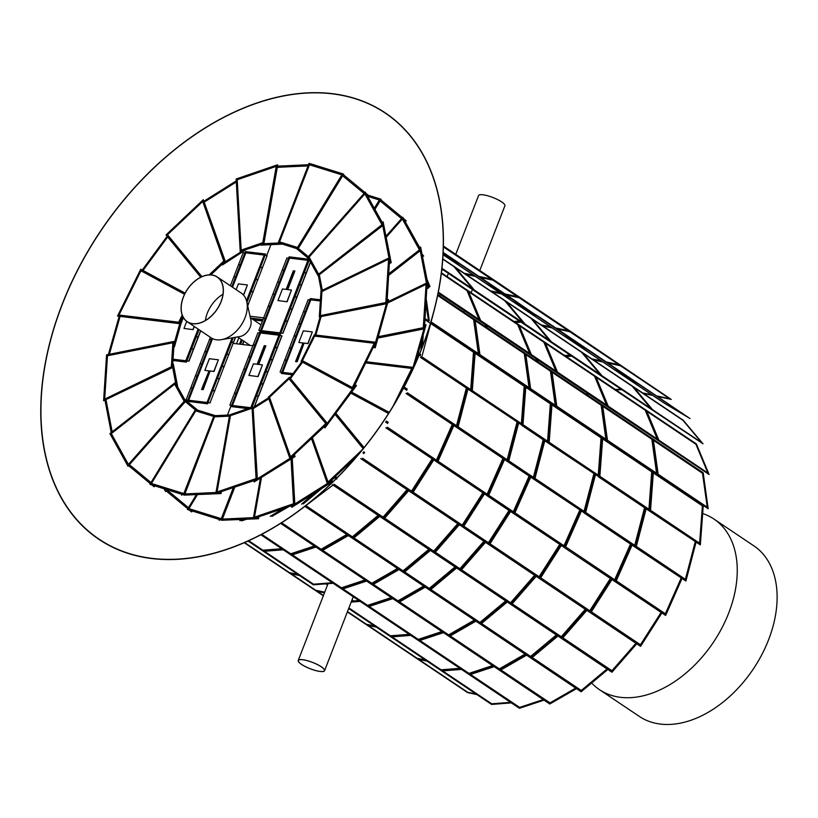 <?xml version="1.0" encoding="UTF-8"?>
<svg xmlns="http://www.w3.org/2000/svg" width="818" height="818" viewBox="0 0 818 818"><rect width="100%" height="100%" fill="white"/><g stroke="black" fill="none" stroke-linecap="round" stroke-linejoin="round"><path stroke-width="1.23" d="M166.954 489.706L165.727 491.536L167.25 489.798M165.481 491.373L164.06 488.806M188.467 507.692L167.077 490.002L188.467 507.692M191.923 510.974L191.668 511.956L192.21 511.066M191.422 511.792L189.541 510.227M187.792 508.786L166.228 490.964M188.897 508.632L197.414 494.675L188.897 508.632L221.3 518.694L188.897 508.632M233.304 487.743L221.3 518.694L233.304 487.743M234.398 487.364L221.688 520.136L187.383 509.471L221.923 520.289L234.746 487.242M187.383 509.471L196.381 494.726M278.56 242.977L263.785 243.672L278.56 242.977M277.292 167.332L308.089 165.89L277.292 167.332M281.781 243.979L260.952 245.124L282.261 244.132M277.496 166.166L308.539 164.715M312.834 164.52L313.713 164.479M262.813 242.67L241.167 250.103L237.22 179.745L276.249 166.34L262.813 242.67L241.167 250.103L237.22 179.745L276.249 166.34L262.813 242.67M240.216 251.525L263.866 243.641L277.711 164.991L263.621 243.488L240.216 251.525L236.146 179.019L277.466 164.827M242.23 251.075L223.651 262.762L242.23 251.075M204.326 202.066L236.31 181.954L204.326 202.066M245.257 250.032L222.465 264.93L245.482 249.96M204.009 201.167L236.249 180.88M223.774 261.044L209.163 274.868L223.774 261.044L202.711 201.453L223.774 261.044M167.506 234.746L202.711 201.453L167.506 234.746L201.913 276.658L167.506 234.746M210.839 274.879L225.247 261.249L203.304 199.684L225.011 261.085L210.451 274.858M200.737 277.21L166.034 234.93L203.304 199.684M143.007 270.451L167.7 236.954L143.007 270.451M142.25 270.042L167.138 236.279M182.209 315.124L178.692 322.22L118.988 315.042L140.931 270.789L184.551 294.276L140.931 270.789L118.988 315.042L178.692 322.22L182.209 315.124M182.639 316.198L179.03 323.478L117.516 316.085L179.275 323.631L182.792 316.525M117.516 316.085L140.747 269.234L185.134 293.13M180.43 321.29L174.05 343.877L180.43 321.29M109.387 354.276L120.052 316.515L109.387 354.276M173.856 346.996L174.428 346.883L182.107 319.685L173.866 346.781M181.34 319.46L181.872 319.521M108.395 354.48L119.142 316.413M172.895 342.742L171.34 366.791L104.684 399.123L107.485 355.769L172.895 342.742L171.34 366.791L104.684 399.123L107.485 355.769L172.895 342.742M103.6 400.748L172.516 367.579L174.203 341.576L172.281 367.425L103.6 400.748L106.565 354.838L173.958 341.423M172.567 366.945L175.696 383.233L172.567 366.945M112.168 431.812L106.013 399.849L112.168 431.812M177.721 386.873L173.324 364.03L177.394 386.3M111.207 432.569L105.001 400.339M174.684 384.174L184.162 401.28L128.416 464.46L111.32 433.622L174.684 384.174L184.162 401.28L128.416 464.46L111.32 433.622L174.684 384.174M128.007 466.229L185.696 401.28L175.205 382.619L185.461 401.117L128.007 466.229L109.919 433.571L175.205 382.619M185.349 401.669L195.338 409.92L185.349 401.669M150.993 482.538L129.602 464.849L150.993 482.538M197.659 410.135L184.643 399.378M154.449 485.82L154.193 486.802L154.735 485.912M184.684 399.45L197.588 410.115M153.948 486.638L152.066 485.084M150.318 483.642L128.753 465.81M195.758 410.861L213.733 416.444L183.825 493.551L151.422 483.479L195.758 410.861L213.733 416.444L183.825 493.551L151.422 483.479L195.758 410.861M149.909 484.328L184.449 495.146L215.022 415.534L184.214 494.982L149.909 484.328L195.594 409.501L215.022 415.534M253.468 517.641L222.384 519.093L253.468 517.641M221.842 520.268L258.508 518.724L258.815 516.996M219.122 520.391L219.459 519.522M258.529 517.099L258.263 518.561L253.621 518.786M253.488 518.786L221.934 520.258M254.5 517.15L261.453 477.671L254.5 517.15L293.539 503.735L254.5 517.15M291.034 459.072L293.539 503.735L291.034 459.072M292.026 458.438L294.613 504.461L253.283 518.653L294.848 504.624L292.251 458.305M253.283 518.653L260.38 478.346M330.993 481.229L329.746 482.017L330.993 481.229M327.353 483.52L294.817 503.99L327.353 483.52M331.801 480.074L332.312 481.516L291.873 507.262L332.548 481.669L331.944 479.941L334.715 477.681L336.157 478.653M291.627 507.109L291.556 505.749M328.049 482.027L312.415 437.814L328.049 482.027L362.844 449.123L328.049 482.027M335.155 414.511L363.202 448.683L335.155 414.511M358.243 454.685L327.456 483.796L356.566 456.659M364.061 447.62L335.973 413.407M327.456 483.796L311.505 438.683M335.922 413.468L364.01 447.681M389.235 412.374L351.648 392.139L389.235 412.374M411.761 368.437L392.916 406.454L411.761 368.437L365.84 362.916L411.761 368.437M402.231 390.247L413.243 367.394L399.174 395.769M388.55 413.458L350.881 393.182L388.54 413.489M366.403 361.771L413.243 367.394M423.918 328.897L413.049 367.374L423.918 328.897M412.364 369.808L412.108 370.718L412.364 369.808M415.309 363.713L426.035 324.736L414.542 365.431M424.675 325.002L426.035 324.736M423.274 327.711L378.376 336.658L423.274 327.711L426.076 284.357L423.274 327.711M387.916 302.864L426.076 284.357L387.916 302.864M377.977 338.049L424.43 328.795L427.16 282.742L424.194 328.642L378.049 337.834M388.274 301.597L427.16 282.742M420.217 250.748L426.444 283.089L420.217 250.748M427.027 288.631L428.673 287.834L420.605 247.016L428.438 287.68L427.047 288.345M419.757 247.68L420.605 247.016M419.429 249.858L388.887 273.693L419.429 249.858L402.344 219.019L419.429 249.858M386.29 237.21L402.344 219.019L386.29 237.21M388.795 275.267L421.076 250.073L402.742 217.251L420.841 249.909L388.816 274.899M386.086 236.136L402.742 217.251M380.114 200.911L401.536 218.621L380.114 200.911M405.401 221.77L406.239 220.809L403.703 218.723M402.405 217.639L380.799 199.786L402.384 217.66M403.744 218.784L406.004 220.645L405.247 221.504M379.337 200.001L374.337 208.191L379.337 200.001L368.039 196.484L379.337 200.001M374.971 209.336L381.086 199.316L374.808 209.05M368.253 195.246L380.851 199.152M214.817 416.832L229.429 416.157L214.817 416.832M215.993 492.487L184.909 493.939L215.993 492.487M184.367 495.115L221.034 493.571L221.341 491.853M215.226 415.667L229.633 414.992M181.647 495.248L181.985 494.379M221.054 491.945L220.788 493.418L216.146 493.632M216.013 493.643L184.459 495.115M230.461 415.667L252.108 408.223L256.065 478.591L217.026 491.996L230.461 415.667L252.108 408.223L256.065 478.591L217.026 491.996L230.461 415.667M215.809 493.499L257.373 479.471L253.069 406.812L257.138 479.307L215.809 493.499L229.653 414.849L253.069 406.812M253.386 408.479L268.815 398.775L253.386 408.479M293.519 456.086L292.271 456.873L293.519 456.086M289.879 458.377L257.343 478.847L289.879 458.377M294.327 454.92L294.838 456.362L254.153 481.955L295.073 456.526L294.47 454.798M253.324 407.415L268.498 397.875M254.153 481.955L254.081 480.606M269.5 397.282L289.03 378.826L325.779 423.591L290.574 456.884L269.5 397.282L289.03 378.826L325.779 423.591L290.574 456.884L269.5 397.282M289.981 458.653L327.486 423.571L289.388 377.282L327.251 423.407L289.981 458.653L268.273 397.241L289.388 377.282M290.523 378.529L302.548 362.21L290.523 378.529M325.135 426.188L326.096 424.879L325.135 426.188M354.715 386.045L353.642 387.507L354.715 386.045M352.476 389.092L327.272 423.295L352.476 389.092M324.93 427.906L356.484 385.575L324.93 427.906L324.04 426.832M289.961 377.844L301.781 361.801M355.012 384.746L356.249 385.421M302.415 360.656L314.593 336.116L374.286 343.284L352.343 387.538L302.415 360.656L314.593 336.116L374.286 343.284L352.343 387.538L302.415 360.656M301.085 361.392L352.773 389.256L375.769 342.251L352.538 389.102L301.085 361.392L314.245 334.859L375.769 342.251M315.881 335.053L321.034 316.781L315.881 335.053M374.429 346.311L374.889 344.664L374.429 346.311M386.444 303.754L375.574 342.231L386.444 303.754M373.458 347.538L375.237 347.752L388.56 299.582L375.002 347.599L373.519 347.415M314.971 334.94L320.042 316.975M387.2 299.858L388.56 299.582M320.39 315.595L321.944 291.545L388.601 259.204L385.799 302.568L320.39 315.595L321.944 291.545L388.601 259.204L385.799 302.568L320.39 315.595M319.317 316.914L386.955 303.652L389.685 257.588L386.72 303.488L319.317 316.914L321.004 290.911L389.685 257.588M322.312 290.278L319.378 275.042L322.312 290.278M382.742 225.594L388.969 257.936L382.742 225.594M389.552 263.488L391.198 262.69L383.131 221.862L390.963 262.527L389.572 263.202M321.3 290.768L318.417 275.799M382.282 222.527L383.131 221.862M318.591 274.163L309.112 257.056L364.869 193.866L381.955 224.715L318.591 274.163L309.112 257.056L364.869 193.866L381.955 224.715L318.591 274.163M318.069 275.717L383.601 224.919L365.268 192.107L383.366 224.756L318.069 275.717L307.824 257.22L365.268 192.107M308.314 256.668L298.304 248.386L308.314 256.668M342.64 175.768L364.061 193.477L342.64 175.768M367.926 196.617L368.765 195.666L366.229 193.569M364.93 192.496L343.325 174.633L364.91 192.516M308.55 258.519L296.484 248.549M366.27 193.641L368.529 195.502L367.773 196.351M297.517 247.465L279.551 241.883L309.46 164.786L341.863 174.847L297.517 247.465L279.551 241.883L309.46 164.786L341.863 174.847L297.517 247.465M278.253 242.803L297.926 248.999L343.611 174.162L297.691 248.836L278.253 242.803L309.071 163.344L343.376 174.009M461.495 669.41L442.65 670.883L491.741 703.817L510.575 702.345L491.741 703.807L442.671 670.883M511.373 702.877L491.577 704.431L440.902 670.423L460.698 668.868L440.902 670.423L390.217 636.404L410.022 634.86L390.217 636.404L348.683 608.531M459.88 668.326L441.066 669.799L391.996 636.864L410.82 635.392M459.9 668.337L441.055 669.809L391.975 636.864M348.897 607.958L390.38 635.801L409.225 634.328L390.38 635.79L348.908 607.948M351.178 602.089L360.135 601.383M358.887 600.545L351.556 601.118M351.423 601.465L359.337 600.852M283.273 549.798L264.439 551.281L313.519 584.216L332.353 582.743L313.519 584.205L264.449 551.271M333.151 583.275L313.355 584.829L262.68 550.821L282.476 549.267L262.68 550.821L248.079 541.025M281.668 548.725L262.844 550.197L248.733 540.729L262.844 550.207L281.678 548.735M374.777 626.046L366.352 624.236L347.497 611.588L366.341 624.246L374.808 626.067M317.261 591.312L323.447 595.463L317.292 591.322L324.46 592.856M352.722 601.025L351.822 600.422M476.966 694.625L467.63 692.621L366.27 624.604L375.605 626.598L366.27 624.604L347.374 611.915M323.325 595.78L315.595 590.586L324.593 592.518L315.595 590.586L289.408 573.019L298.744 575.023L289.408 573.019L244.255 542.712M299.541 575.555L291.075 573.735L315.666 590.238L324.726 592.181L315.666 590.228L291.106 573.745M325.861 583.847L327.527 584.962M326.392 583.807L327.64 584.645M327.783 584.287L326.985 583.755M476.137 694.073L467.702 692.263L418.652 659.339M476.168 694.083L467.702 692.273L418.622 659.328L427.078 661.149M416.955 658.613L426.28 660.607L416.955 658.613M367.936 625.32L417.027 658.265L425.483 660.075L417.027 658.245L367.967 625.33L376.403 627.14M297.916 574.461L289.49 572.661L244.633 542.559L289.48 572.672L297.946 574.481M247.547 541.26L248.856 541.547M352.006 599.952L352.895 601.015L352.006 599.952M353.223 600.985L352.118 599.676M484.593 326.055L486.403 325.462L484.583 326.055M487.201 325.993L485.391 326.597L487.201 325.993M587.743 393.478L585.944 394.071L587.764 393.478M536.864 361.137L538.673 360.544M536.076 360.605L537.876 360.002L536.076 360.605M588.561 394.02L586.751 394.613M537.068 359.46L535.258 360.063L537.078 359.47M486.189 327.128L487.998 326.535M620.79 389.082L615.31 389.511M566.24 356.576L571.721 356.147M565.442 356.045L570.923 355.615L565.442 356.045M621.598 389.624L616.118 390.053M620.801 389.092L615.32 389.521M570.105 355.073L564.625 355.493M515.555 322.568L521.035 322.139M514.757 322.036L520.248 321.607L514.757 322.036M570.126 355.084L564.645 355.503M519.43 321.055L513.949 321.484L519.45 321.065M442.569 269.48L441.792 269.541L442.579 269.49M443.376 270.022L441.72 270.155M506.69 295.063L519.133 297.732L568.224 330.676L555.749 327.987M550.575 326.873L541.158 324.858M492.099 291.934L501.516 293.959M491.301 291.402L500.718 293.417L491.301 291.402M505.892 294.531L519.205 297.384L569.89 331.392L556.567 328.539L570.044 331.045L493.172 279.47L519.358 297.036L505.892 294.531M551.404 327.435L541.986 325.411L551.404 327.435M568.224 330.676L555.77 328.008M550.606 326.893L541.189 324.879M517.518 296.648L505.064 293.979M499.9 292.864L490.483 290.85L499.921 292.885M465.923 274.367L475.34 276.382M480.503 277.496L492.957 280.165L517.538 296.668L505.095 293.989M465.125 273.825L474.542 275.85L465.125 273.825M479.706 276.954L493.019 279.817L479.706 276.954M669.553 398.673L657.099 396.004L669.574 398.693L620.494 365.758L608.05 363.09M651.936 394.9L642.519 392.875L651.956 394.92M593.459 359.961L602.876 361.975M592.661 359.419L602.079 361.444L592.661 359.419M671.241 399.419L570.044 331.045L620.565 365.401L607.253 362.548L620.565 365.401L671.241 399.419L657.928 396.556M652.754 395.452L643.337 393.427M618.868 364.664L606.424 361.996L618.899 364.685L569.819 331.74L557.365 329.071M601.25 360.891L591.833 358.867M542.784 325.942L552.201 327.967M601.281 360.902L591.864 358.887M491.332 279.071L478.888 276.402M464.327 273.294L473.745 275.308L464.297 273.273M443.356 246.474L493.172 279.47L443.356 246.034M443.346 246.872L491.362 279.091L478.908 276.423M586.935 349.429L562.682 334.93L513.796 302.128M562.672 334.94L513.592 302.006L538.06 316.627L587.14 349.572L562.672 334.94M690.024 418.56L588.878 350.216L639.349 384.552L613.418 369.051L639.349 384.552L690.024 418.56L664.093 403.059L562.743 335.043L588.878 350.216L538.193 316.208L512.058 301.024L537.988 316.535L588.663 350.544L562.743 335.043L485.872 283.457L511.802 298.959L537.988 316.535L512.017 298.631L485.872 283.457L443.039 254.705M536.26 315.421L512.007 300.922L487.62 284.552M511.996 300.932L487.405 284.429L511.874 299.061L536.465 315.564L512.007 300.922M688.296 417.456L664.042 402.947L615.156 370.145M664.032 402.967L614.942 370.022L639.41 384.654L688.5 417.589L664.042 402.947M637.611 383.448L613.357 368.938L564.481 336.137M613.357 368.949L564.267 336.014L588.735 350.636L637.815 383.581L613.357 368.938M510.074 297.854L485.82 283.345L443.039 254.643L485.82 283.345M443.059 254.204L461.188 265.042L510.279 297.987L485.81 283.355M443.131 252.874L461.127 264.95L443.07 254.153L461.127 264.95L512.017 298.631L443.151 252.425M459.389 263.836L443.07 254.081L459.593 263.979L443.131 252.926M410.462 230.911L410.125 230.298M532.528 319.368L581.578 352.282L600.259 374.562M581.588 352.282L600.3 374.583L551.22 341.648L532.498 319.337L581.588 352.282M441.853 268.999L524.543 324.49L474.113 290.196L454.276 266.556L504.962 300.564L524.798 324.204L504.962 300.564L531.138 318.13L550.729 342.067L524.543 324.49L601.404 376.075L550.984 341.771L531.138 318.13L581.823 352.149L601.659 375.789L581.823 352.149L683.173 420.166L703.02 443.806L652.335 409.798L632.498 386.157L652.335 409.798L601.404 376.075L703.02 443.806M506.342 301.801L530.892 318.274L549.584 340.544M506.311 301.76L530.902 318.263L549.624 340.574L525.033 324.071L506.311 301.76M633.889 387.395L682.928 420.309L701.619 442.579L652.57 409.665L633.858 387.354L682.938 420.299L701.66 442.599M583.203 353.386L632.253 386.3L650.944 408.571M632.263 386.29L650.985 408.591L601.895 375.656L583.183 353.345L632.263 386.29M455.667 267.793L504.716 300.707L523.397 322.977M504.716 300.697L523.438 322.998L474.358 290.063L455.636 267.752L504.716 300.697M442.773 258.836L454.276 266.556L474.113 290.196L441.894 268.57M454.031 266.699L442.753 259.112L454.031 266.699L472.722 288.969M423.673 256.054L422.221 254.316M422.466 255.615L423.438 256.187L422.323 254.858M454.041 266.688L472.763 288.989L441.924 268.294M545.483 343.284L594.553 376.219L606.567 405.063M594.563 376.208L606.588 405.074L557.508 372.129L545.473 343.263L594.553 376.219M438.121 293.059L530.606 355.124L480.207 320.881L467.456 290.288L518.131 324.296L530.882 354.889L518.131 324.296L544.318 341.863L557.068 372.456L530.606 355.124L607.467 406.71L557.068 372.456L544.318 341.863L594.993 375.881L607.743 406.474L594.993 375.881L696.353 443.898L709.104 474.491L658.429 440.483L645.678 409.89L658.429 440.483L607.467 406.71L709.104 474.491M519.287 325.697L543.878 342.2L555.913 371.065L531.322 354.562L519.287 325.697L543.868 342.2L555.892 371.045M646.833 411.29L695.913 444.225L707.948 473.09L658.868 440.156L646.833 411.29L695.903 444.235L707.928 473.08M596.158 377.292L645.228 410.227L657.253 439.072L608.183 406.137L596.148 377.272L645.238 410.217L657.273 439.082M468.622 291.699L517.682 324.634L529.706 353.478L480.647 320.544L468.612 291.678L517.692 324.623L529.727 353.488M441.403 272.803L467.456 290.288L480.207 320.881L438.203 292.691M467.006 290.625L441.331 273.376L467.006 290.625L479.031 319.47L438.305 292.138M429.961 286.535L427.098 279.664M427.916 283.918L429.532 286.862L427.589 282.23M467.017 290.615L479.051 319.48M601.148 405.207L605.882 439.174L556.813 406.239L552.068 372.262L601.158 405.207L552.068 372.272M430.82 322.987L529.675 389.317L479.297 355.135L474.266 319.132L524.952 353.141L529.972 389.153L524.952 353.141L551.127 370.707L556.158 406.72L529.675 389.317L606.537 440.902L556.158 406.72L551.127 370.707L601.813 404.726L606.833 440.728L601.813 404.726L703.163 472.743L708.194 508.755L657.519 474.747L652.488 438.734L657.519 474.747L606.537 440.902L708.194 508.755M601.158 405.207L605.893 439.184M550.463 371.198L555.207 405.166L530.626 388.673L525.882 354.695L550.473 371.188L555.217 405.166M525.882 354.695L550.473 371.188M653.429 440.288L702.509 473.223L707.243 507.191L658.173 474.256L653.429 440.288L702.498 473.233L707.253 507.201M602.754 406.27L651.834 439.215L656.578 473.193L607.488 440.248L602.754 406.27L651.823 439.215L656.568 473.182M475.207 320.697L524.287 353.621L529.021 387.589L479.951 354.654L475.207 320.676L524.297 353.621L529.031 387.599M437.804 294.654L474.266 319.132L479.297 355.135L430.912 322.67M437.64 295.482L473.602 319.613L478.346 353.58M437.64 295.472L473.612 319.613L478.356 353.591L431.117 321.883M429.276 320.646L426.321 299.521M425.994 304.644L428.612 321.126L426.096 303.059M551.956 404.89L601.036 437.814L598.244 475.197L549.175 442.262L551.956 404.879L601.046 437.814L598.255 475.197M547.988 442.947L598.97 476.853L548.295 442.845L551.199 403.775L548.295 442.845L522.109 425.268L525.023 386.198L521.812 425.37L547.988 442.947M601.884 437.783L598.97 476.853L601.884 437.783M525.769 387.303L550.361 403.806L547.579 441.188L522.988 424.685L525.769 387.303L550.35 403.806L547.569 441.188M653.316 472.896L702.396 505.841L699.605 543.213L650.535 510.279L653.316 472.896L702.386 505.841L699.615 543.224M649.349 510.964L700.331 544.88L649.645 510.861L652.56 471.792L649.645 510.861L598.674 476.955L649.349 510.964M703.245 505.8L700.331 544.88M651.711 471.833L648.93 509.205L599.85 476.27L602.641 438.888L651.721 471.822L648.94 509.215M602.641 438.888L651.721 471.822M475.094 353.304L524.174 386.239L521.383 423.612L472.313 390.677L475.094 353.294L524.185 386.229L521.393 423.622M420.452 357.354L522.109 425.268L471.434 391.26L474.338 352.19L471.434 391.26L420.749 357.251M473.489 352.231L430.513 323.376L473.489 352.231L470.708 389.603L421.628 356.668M425.023 319.695L430.401 323.304L425.023 319.685M422.374 346.638L423.182 335.84M421.648 341.28L420.984 350.227M473.499 352.221L470.718 389.603M425.094 318.56L428.233 320.666M421.342 349.306L422.047 339.869M584.052 511.322L593.878 473.734L584.042 511.322L534.972 478.387L544.798 440.8M533.581 479.041L584.543 513.029L533.868 479.011L544.001 440.268L533.868 479.011L507.681 461.444L517.814 422.691L507.395 461.464L533.581 479.041M594.676 474.276L584.543 513.029L594.676 474.276M533.377 477.313L543.203 439.726L533.367 477.313L508.786 460.81L518.612 423.223M646.148 508.816L636.332 546.404L685.412 579.349L695.239 541.761L685.402 579.338M634.942 547.058L685.903 581.046L635.228 547.038L645.351 508.285L635.228 547.038L584.256 513.05L634.942 547.058M696.036 542.293L685.903 581.046M644.553 507.743L634.727 545.33L585.647 512.395L595.473 474.808M644.553 507.753L634.737 545.34M467.927 389.215L458.111 426.802L507.191 459.747L517.017 422.16L507.18 459.736M406.035 393.448L507.395 461.464L457.006 427.436L467.139 388.683L457.006 427.436L406.331 393.427M466.332 388.141L456.505 425.728L407.425 392.793M418.008 354.153L419.092 354.879L418.008 354.153M419.205 354.951L420.564 355.871L419.205 354.951M466.342 388.141L456.516 425.728M418.335 352.998L419.542 353.805M419.644 353.877L420.656 354.552M564.001 545.739L579.798 510.054L563.991 545.739L514.911 512.804L530.718 477.119M513.346 513.367L564.287 547.436L513.612 513.418L529.921 476.587L513.612 513.418L487.426 495.851L503.735 459.01L487.16 495.79L513.346 513.367M580.596 510.596L564.287 547.436L580.596 510.596M529.113 476.045L513.315 511.731L488.735 495.227L504.532 459.542M529.123 476.045L513.315 511.731M665.361 613.766L681.159 578.081L665.351 613.756L616.271 580.821L632.079 545.136M614.707 581.383L665.647 615.453L614.962 581.445L631.281 544.604L614.962 581.445L564.021 547.375L614.707 581.383M681.956 578.612L665.647 615.453M614.676 579.757L630.484 544.072L614.666 579.747L565.596 546.813L581.394 511.127M487.139 494.164L502.937 458.479L487.129 494.154L438.049 461.219L453.857 425.534M385.81 427.773L487.426 495.851L436.74 461.843L453.06 425.002L436.74 461.843L386.065 427.824M387.374 427.211L436.454 460.156L452.262 424.46L436.454 460.145M404.419 388.714L406.853 390.339L404.419 388.714M403.98 386.986L403.315 388.243M404.133 387.026L407.18 389.071M539.103 576.731L559.686 544.461L539.093 576.721L490.013 543.786L510.606 511.526M488.305 544.205L539.205 578.346L488.53 544.338L509.808 510.994L488.53 544.338L462.344 526.761L483.622 493.418L462.119 526.628L488.305 544.205M560.483 545.003L539.205 578.346L560.483 545.003M484.42 493.949L463.826 526.219L488.418 542.723L509.011 510.452L488.407 542.712M640.453 644.748L661.046 612.488L640.453 644.748L591.373 611.813L611.966 579.543M589.666 612.222L640.566 646.363L589.88 612.355L611.169 579.011L589.88 612.355L538.98 578.214L589.666 612.222M661.844 613.019L640.566 646.363M589.778 610.739L610.371 578.479L589.768 610.739L540.688 577.805L561.281 545.534M462.231 525.146L482.824 492.886L462.231 525.146L413.151 492.211L433.744 459.941M360.769 458.612L462.344 526.761L411.659 492.753L432.947 459.409L411.659 492.753L360.983 458.745M432.139 458.867L411.546 491.127M385.595 422.078L387.701 423.489L385.595 422.078M432.149 458.878L411.556 491.137L362.476 458.192M386.352 421.045L388.233 422.303M461.516 569.788L510.596 602.733L534.583 575.259L510.596 602.723L461.516 569.788L485.503 542.324M636.741 643.817L611.915 672.243L510.565 604.226L535.381 575.8L510.565 604.226L459.88 570.207L484.706 541.792L459.88 570.207L433.693 552.641L458.52 524.215L433.693 552.641L383.018 518.632L407.845 490.207L383.018 518.632L332.343 484.614M435.329 552.211L459.921 568.715L483.908 541.25L459.921 568.715L435.329 552.211L459.317 524.747M635.934 643.275L611.956 670.74L562.876 637.805L586.864 610.34M635.944 643.285L611.956 670.75L562.876 637.805M561.24 638.234L586.066 609.809L561.24 638.234M536.179 576.332L512.191 603.796L561.281 636.741L585.269 609.277L561.271 636.731L512.201 603.796M384.654 518.203L433.734 551.148L457.722 523.684L433.734 551.138L384.654 518.203L408.642 490.739M383.059 517.14L407.047 489.675L383.049 517.129L333.979 484.195L383.049 517.129M362.895 452.865L363.969 453.591M355.707 457.466L347.425 466.955M364.685 452.466L363.693 451.792M363.652 451.853L364.654 452.528M456.587 567.999L430.851 589.502L479.931 622.437L505.677 600.944L479.931 622.426L430.851 589.492M607.825 669.502L581.148 691.783L479.788 623.756L506.475 601.475L479.788 623.756L429.113 589.747L455.79 567.467L429.113 589.747L402.926 572.171L429.603 549.89L402.926 572.171L352.251 538.162L378.928 515.882L352.251 538.162L304.879 506.373M404.665 571.925L429.256 588.428L454.992 566.935L429.256 588.418L404.665 571.925L430.401 550.432M532.211 657.519L581.291 690.464L607.028 668.96L581.291 690.453L532.211 657.519L557.948 636.026M530.473 657.764L557.15 635.484L530.473 657.764M481.526 623.51L530.616 656.445L556.352 634.952L530.606 656.435L481.536 623.5L507.272 602.007M428.806 549.359L403.069 570.852L353.989 537.917L379.726 516.424M428.816 549.359L403.069 570.852L353.989 537.917M352.394 536.843L378.131 515.35L352.384 536.833L305.881 505.626L352.384 536.833M336.259 478.724L336.822 479.092M303.304 503.908L321.924 488.356M314.398 493.09L301.566 504.154L316.096 492.027M337.118 477.692L335.482 476.597M335.37 476.7L337.006 477.804M399.552 601.925L448.632 634.87L474.328 620.095L448.632 634.86L399.562 601.925L425.248 587.15M576.485 688.654L549.798 704.001L448.438 635.975L475.125 620.627L448.438 635.975L397.763 601.966L424.45 586.618L397.763 601.966L371.576 584.389L398.264 569.042L371.576 584.389L320.891 550.381L347.589 535.033L320.891 550.381L280.656 523.377M423.642 586.077L397.957 600.852L373.376 584.349L399.061 569.584M423.652 586.087L397.957 600.862L373.366 584.359M500.913 669.952L549.993 702.887L575.688 688.112L549.993 702.877L500.913 669.942L526.608 655.177M499.113 669.983L525.81 654.635L499.113 669.983M475.923 621.169L450.227 635.944L499.317 668.879L525.013 654.103L499.317 668.868L450.237 635.934M322.691 550.35L371.771 583.285L397.466 568.51L371.771 583.275L322.701 550.34L348.386 535.575M346.781 534.491L321.096 549.267L281.607 522.763L321.096 549.277L346.791 534.502M306.546 498.029L307.629 498.745M272.016 516.332L288.734 506.72M283.018 508.684L270.216 516.373L284.439 508.193M308.631 497.906L307.721 497.293M307.507 497.426L308.447 498.06M441.873 631.568L418.274 639.39L369.204 606.455M441.884 631.578L418.274 639.4L369.194 606.455L392.793 598.633M544.042 700.136L519.43 708.286L418.07 640.269L442.681 632.11L418.07 640.269L367.394 606.25L391.996 598.101L367.394 606.25L341.208 588.684L365.82 580.535L341.208 588.684L290.533 554.676L315.135 546.516L290.533 554.676L260.881 534.778M366.617 581.066L343.008 588.888L367.599 605.392L391.198 597.569L367.599 605.381L343.018 588.878M543.224 699.595L519.635 707.406L470.565 674.472L494.154 666.66M543.244 699.595L519.635 707.417L470.554 674.482M468.755 674.277L493.356 666.128L468.755 674.277M419.869 640.463L468.959 673.408L492.559 665.586L468.959 673.398L419.879 640.463L443.479 632.651M292.333 554.88L341.413 587.815L365.022 579.993L341.413 587.805L292.343 554.87L315.932 547.058M261.729 534.338L290.738 553.806L314.337 545.984L290.738 553.796L261.74 534.328M241.647 520.861L246.402 519.287M242.445 519.471L239.848 520.667L243.6 519.42M192.803 323.652A26.841 17.822 123.9 0 1 187.271 321.648A26.841 17.822 123.9 0 1 187.434 289.429A26.841 17.822 123.9 0 1 217.189 277.077A26.841 17.822 123.9 0 1 219.255 305.533A26.841 17.822 123.9 0 1 192.803 323.652M205.359 320.523A26.841 17.822 123.9 0 1 222.997 294.235M302.711 659.758A13.998 3.354 21.2 0 1 317.323 664.543A13.998 3.354 21.2 0 1 324.449 670.648A13.998 3.354 21.2 0 1 310.186 668.715A13.998 3.354 21.2 0 1 298.355 660.525A13.998 3.354 21.2 0 1 302.711 659.758M320.175 671.476A14.121 3.384 -158.8 0 0 324.572 670.699A14.121 3.384 -158.8 0 0 312.629 662.427A14.121 3.384 -158.8 0 0 298.233 660.484A14.121 3.384 -158.8 0 0 305.421 666.65A14.121 3.384 -158.8 0 0 320.175 671.476M479.798 270.492L504.9 205.788A14.121 3.384 -158.8 0 0 492.947 197.527A14.121 3.384 -158.8 0 0 478.561 195.574L455.759 254.357M187.199 321.75L211.126 337.803A26.963 17.904 -56.1 0 0 221.351 339.674L240.042 336.515A11.554 7.669 -56.1 0 0 250.942 320.267L246.791 301.781A26.963 17.904 -56.1 0 0 241.177 293.028L217.261 276.975A26.963 17.904 -56.1 0 0 211.698 274.95A26.963 17.904 -56.1 0 0 185.124 293.151A26.963 17.904 -56.1 0 0 187.199 321.75A26.963 17.904 -56.1 0 0 217.097 309.337A26.963 17.904 -56.1 0 0 217.261 276.975M221.351 339.674A26.963 17.904 -56.1 0 0 246.791 301.781M591.639 683.02A102.731 68.201 -56.1 0 0 599.461 689.666L639.328 716.415A102.731 68.201 -56.1 0 0 753.214 669.124A102.731 68.201 -56.1 0 0 753.818 545.821L713.95 519.062A102.731 68.201 -56.1 0 0 702.662 513.561M599.461 689.666A102.731 68.201 -56.1 0 0 713.347 642.365A102.731 68.201 -56.1 0 0 713.95 519.062M332.2 93.825A256.637 170.389 123.9 0 1 433.52 312.353A256.637 170.389 123.9 0 1 301.903 508.469A256.637 170.389 123.9 0 1 41.595 392.906A256.637 170.389 123.9 0 1 332.2 93.825M151.933 558.571A256.821 170.512 123.9 0 1 57.771 316.269A256.821 170.512 123.9 0 1 313.611 92.669A256.821 170.512 123.9 0 1 433.652 312.343A256.821 170.512 123.9 0 1 301.944 508.602A256.821 170.512 123.9 0 1 151.933 558.571M241.3 339.501L239.5 344.133L241.3 339.501M242.046 340.002L240.4 344.245M242.21 340.104L240.594 344.266M243.774 341.157L242.486 344.49M243.938 341.27L242.67 344.521M270.932 244.654L266.688 255.584L270.932 244.654M236.504 343.775L238.815 337.834M233.273 343.386L252.885 345.748M231.187 405.411L227.424 415.094L231.187 405.411M232.097 337.854L207.046 402.456L188.682 400.247L212.578 338.642L188.682 400.247L207.046 402.456L232.097 337.854M233.11 337.691L207.496 403.724L187.332 401.301L211.801 338.223M233.324 337.65L207.496 403.724M207.649 403.826L187.332 401.301M212.752 390.697L214.633 390.922L210.042 402.783L208.15 402.548M210.042 402.783L214.633 390.922M210.195 402.885L208.12 402.64M187.803 400.104L186.095 399.9L190.696 388.049L192.394 388.253M187.762 400.186L186.095 399.9M217.435 378.611L219.326 378.836L214.725 390.687L212.833 390.462M214.725 390.687L219.326 378.836M214.889 390.799L212.803 390.544M192.486 388.018L190.788 387.814L195.39 375.963L197.087 376.168M192.455 388.1L190.788 387.814M222.128 366.525L224.009 366.75L219.418 378.601L217.527 378.376M219.418 378.601L224.009 366.75M219.572 378.714L217.496 378.458M197.179 375.932L195.482 375.728L200.073 363.867L201.77 364.071M197.138 376.014L195.482 375.728M226.811 354.429L228.703 354.664L224.101 366.515L222.21 366.29M224.101 366.515L228.703 354.664M224.265 366.628L222.179 366.372M201.862 363.846L200.165 363.642L204.766 351.781L206.463 351.985M201.831 363.928L200.165 363.642M231.504 342.343L233.396 342.568L228.795 354.429L226.903 354.204M228.795 354.429L233.396 342.568M228.948 354.531L226.872 354.286M206.555 351.76L204.858 351.556L209.449 339.695L211.146 339.899M206.514 351.842L204.858 351.556M235.441 337.292L233.478 342.343L231.586 342.118M235.656 337.261L233.478 342.343M233.641 342.445L231.555 342.2M211.238 339.664L209.541 339.46L210.379 337.302M211.208 339.756L209.541 339.46M210.195 370.983L213.846 371.413L218.355 359.797L209.357 358.713L204.848 370.339L208.743 370.891M218.355 359.797L214.009 371.525L210.124 370.983L203.15 389.665M204.848 370.339L209.193 370.943M202.251 389.562L209.643 371.004M202.7 389.613L210.093 371.055M209.745 370.922L202.915 389.572M201.801 389.511L209.019 370.912L201.565 389.409M185.829 360.738L173.058 359.204L185.829 360.738L198.109 329.071L185.829 360.738M180.962 323.764L183.355 317.589L180.962 323.764M199.019 329.685L186.443 362.108L172.987 360.411M186.443 362.108L172.976 360.493M181.668 319.501L182.813 316.556M198.856 329.572L186.279 362.006M200.747 330.84L198.365 336.996L196.31 336.658M198.365 336.996L196.279 336.74M200.584 330.738L198.201 336.883M196.228 336.893L198.273 337.221L193.672 349.081L191.627 348.744M193.672 349.081L191.596 348.826M198.109 337.118L193.518 348.969M191.535 348.979L193.58 349.317L188.989 361.167L186.933 360.83M188.989 361.167L186.903 360.922M193.426 349.204L188.825 361.065M186.708 321.402L183.978 328.447L193.13 329.634L194.336 326.535M183.978 328.447L193.13 329.634M192.976 329.531L194.173 326.433M245.85 252.874L264.204 255.073L246.515 300.707L264.204 255.073L245.85 252.874L232.527 287.22L245.85 252.874M231.78 286.719L245.4 251.596L265.553 254.02L246.872 302.19M246.954 302.517L265.553 254.02M247.251 303.856L248.355 303.989L247.68 305.748M247.752 306.075L248.355 303.989M251.157 291.668L253.048 291.893L248.447 303.754L247.2 303.601M248.447 303.754L253.048 291.893M248.611 303.856L247.22 303.693M255.85 279.582L257.731 279.807L253.14 291.668L251.249 291.443M253.14 291.668L257.731 279.807M253.294 291.77L251.218 291.525M230.369 285.768L233.795 276.934L235.492 277.138M260.533 267.496L262.425 267.721L257.823 279.582L255.932 279.347M257.823 279.582L262.425 267.721M257.987 279.684L255.901 279.439M235.584 276.903L233.887 276.699L238.488 264.848L240.185 265.052M235.553 276.985L233.887 276.699M265.226 255.41L267.108 255.635L262.517 267.486L260.625 267.261M262.517 267.486L267.108 255.635M262.67 267.598L260.594 267.343M240.277 264.817L238.57 264.613L243.171 252.762L244.868 252.966M240.236 264.899L238.57 264.613M243.478 295.032L247.384 284.94L238.386 283.866L236.146 289.644M247.384 284.94L243.611 295.196M259.255 333.028L260.216 330.554M263.703 317.844L250.022 316.208M250.829 318.059L263.018 319.623M251.228 318.325L262.967 319.736L251.228 318.325M253.6 319.92L262.486 320.983M253.437 319.807L262.517 320.901M251.003 318.182L257.844 318.908M250.85 318.069L257.823 319M279.817 332.854L261.453 330.656L289.582 258.13L307.946 260.328L279.817 332.854L261.453 330.656L289.582 258.13L307.946 260.328L279.817 332.854M309.276 259.838L280.421 334.235L260.104 331.709L289.132 256.852L308.948 259.234M309.163 259.623L251.924 407.2M284.01 270.073L282.312 269.868L286.913 258.018L288.611 258.222M283.979 270.155L282.312 269.868M310.564 262.149L306.413 272.854L304.357 272.517M306.413 272.854L304.327 272.599M308.959 260.666L309.787 260.768M310.441 261.944L306.249 272.742M279.327 282.159L277.619 281.954L282.22 270.104L283.918 270.308M279.286 282.241L277.619 281.954M304.276 272.752L306.321 273.089L301.719 284.94L299.674 284.603M301.719 284.94L299.644 284.695M306.157 272.977L301.566 284.838M274.633 294.245L272.936 294.04L277.537 282.19L279.235 282.394M274.603 294.337L272.936 294.04M299.582 284.838L301.627 285.175L297.036 297.026L294.981 296.699M297.036 297.026L294.95 296.781M301.474 285.063L296.873 296.924M269.94 306.341L268.243 306.136L272.844 294.276L274.541 294.48M269.909 306.423L268.243 306.136M294.899 296.924L296.944 297.261L292.343 309.112L290.298 308.785M292.343 309.112L290.267 308.867M296.781 297.159L292.19 309.01M265.257 318.427L263.56 318.222L268.161 306.361L269.858 306.566M265.226 318.509L263.56 318.222M290.206 309.01L292.251 309.347L287.66 321.208L285.605 320.871M287.66 321.208L285.574 320.953M292.098 309.245L287.496 321.096M260.564 330.513L258.866 330.308L263.468 318.458L265.165 318.652M260.533 330.595L258.866 330.308M285.513 321.106L287.568 321.433L282.967 333.294L280.922 332.957M282.967 333.294L280.891 333.038M287.404 321.331L282.813 333.182M277.956 300.574L287.118 301.76L291.464 290.032L282.466 288.948L277.956 300.574L287.118 301.76M286.954 301.648L291.464 290.032M294.664 270.962L287.517 289.552M294.214 270.901L287.067 289.5M293.764 270.85L286.617 289.449M293.314 270.799L286.167 289.398M310.799 299.848L320.349 300.993L310.799 299.848L282.67 372.374L310.799 299.848M293.079 373.621L282.67 372.374L293.079 373.621M292.251 374.736L281.32 373.427L310.349 298.57L320.431 299.787M292.19 374.818L281.32 373.427M281.781 372.231L280.083 372.026L284.684 360.176L286.382 360.38M281.75 372.313L280.083 372.026M286.464 360.145L284.766 359.94L289.368 348.079L291.065 348.284M286.433 360.227L284.766 359.94M291.157 348.059L289.46 347.854L294.061 335.993L295.758 336.198M291.126 348.141L289.46 347.854M295.85 335.963L294.143 335.758L298.744 323.908L300.441 324.112M295.809 336.055L294.143 335.758M300.533 323.877L298.836 323.672L303.437 311.822L305.134 312.026M300.503 323.959L298.836 323.672M305.226 311.791L303.529 311.586L308.12 299.736L309.817 299.94M305.186 311.873L303.529 311.586M304.184 343.1L307.824 343.54L312.333 331.914L303.335 330.84L298.826 342.456L302.732 343.018M312.333 331.914L307.987 343.652L304.112 343.1L297.139 361.791M302.834 342.936L303.631 343.12M303.284 342.998L304.081 343.182M298.826 342.456L302.997 343.039L295.574 361.566M296.239 361.689L303.212 342.998L296.024 361.628M296.689 361.74L303.662 343.049L296.443 361.648M250.533 407.681L232.424 405.503L260.553 332.977L278.918 335.186L250.829 407.579L278.918 335.186L260.553 332.977L232.424 405.503L250.533 407.681M247.905 408.581L231.075 406.556L260.104 331.709L280.421 334.235L252.148 407.119M247.721 408.642L231.075 406.556M254.981 344.92L253.283 344.715L257.874 332.865L259.572 333.069M254.95 345.012L253.283 344.715M279.93 335.513L281.975 335.85L277.374 347.701L275.329 347.374M277.374 347.701L275.298 347.456M281.821 335.738L277.22 347.599M250.288 357.016L248.59 356.812L253.191 344.951L254.889 345.155M250.257 357.098L248.59 356.812M275.237 347.599L277.292 347.936L272.691 359.787L270.635 359.46M272.691 359.787L270.605 359.542M277.128 347.834L272.527 359.685M245.604 369.102L243.907 368.898L248.498 357.037L250.196 357.241M245.564 369.184L243.907 368.898M270.553 359.685L272.599 360.022L267.997 371.883L265.952 371.546M267.997 371.883L265.922 371.628M272.445 359.92L267.844 371.771M240.911 381.188L239.214 380.983L243.815 369.123L245.512 369.327M240.881 381.27L239.214 380.983M265.86 371.781L267.915 372.108L263.314 383.969L261.259 383.632M263.314 383.969L261.228 383.714M267.752 372.006L263.151 383.857M236.228 393.274L234.531 393.069L239.122 381.219L240.819 381.423M236.187 393.356L234.531 393.069M261.177 383.867L263.222 384.194L258.621 396.055L256.576 395.718M258.621 396.055L256.545 395.8M263.059 384.092L258.468 395.943M231.535 405.36L229.838 405.155L234.439 393.305L236.136 393.509M231.504 405.442L229.838 405.155M256.484 395.953L258.376 396.178L254.245 406.843M254.51 406.669L258.376 396.178M248.928 375.421L258.079 376.607L262.435 364.879L253.437 363.795L248.928 375.421L258.079 376.607M257.926 376.505L262.435 364.879M265.625 345.809L258.488 364.409M265.175 345.758L258.038 364.347M264.725 345.707L257.588 364.296M264.275 345.646L257.138 364.245M448.376 273.376L447.119 276.637M440.207 294.46L439.644 295.891M328.018 583.684L298.233 660.484M472.426 289.511L471.158 292.772M464.246 310.595L463.683 312.026M353.243 596.762L324.572 670.699M260.983 324.869L250.369 317.752M250.103 345.411L237.496 336.944M422.17 355.574L433.652 312.343M333.008 485.064L301.944 508.602M202.015 389.47L209.224 370.871M202.465 389.521L209.674 370.922M294.899 271.055L287.711 289.582M294.449 271.003L287.261 289.521M293.999 270.942L286.811 289.47M293.55 270.891L286.361 289.419M295.789 361.628L302.997 343.039M296.893 361.699L304.112 343.1M265.87 345.902L258.682 364.429M265.421 345.85L258.232 364.378M264.971 345.799L257.782 364.317M264.521 345.738L257.333 364.266"/></g></svg>

